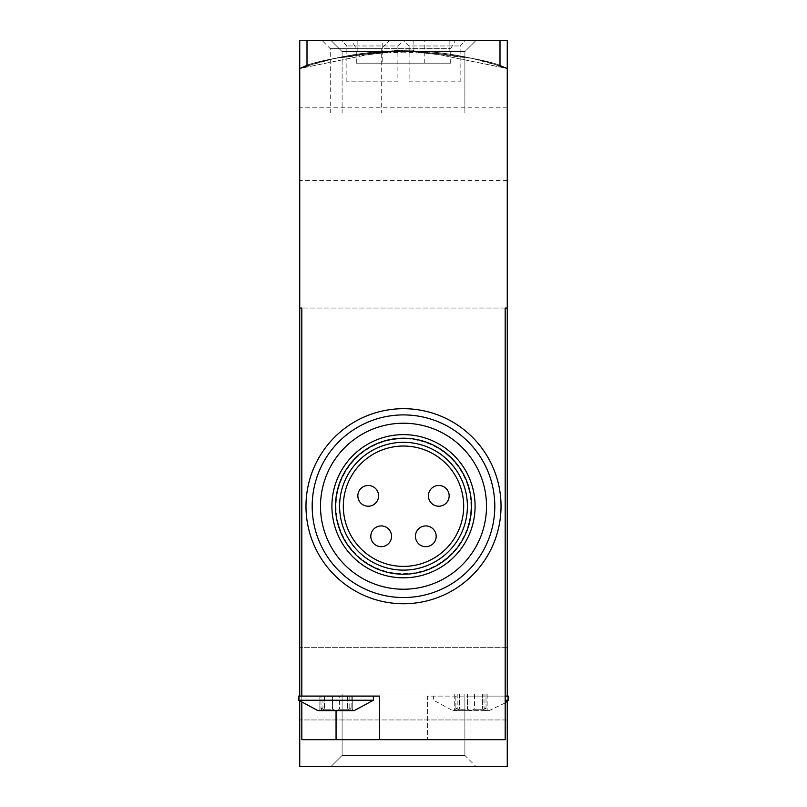 <?xml version="1.0" encoding="UTF-8"?>
<svg xmlns="http://www.w3.org/2000/svg" width="807" height="807" viewBox="0 0 807 807"><rect width="100%" height="100%" fill="white"/><g stroke="black" fill="none" stroke-linecap="round" stroke-linejoin="round"><path stroke-width="0.61" stroke-dasharray="4.04 3.03" d="M499.997 40.35L307.003 40.35L307.003 66.063L335.258 58.296L403.399 50.73L471.712 58.296L499.997 66.063L499.997 40.35L357.844 40.35L507.26 40.35L507.26 68.524C492.855 60.565 458.265 54.634 403.5 50.73C348.664 54.654 314.084 60.586 299.74 68.524C314.115 60.575 348.695 54.644 403.47 50.73C458.326 54.654 492.916 60.586 507.26 68.524C492.875 60.575 458.315 54.644 403.561 50.73C348.725 54.644 314.115 60.575 299.74 68.524C314.125 60.575 348.685 54.644 403.439 50.73C458.275 54.644 492.885 60.575 507.26 68.524L422.697 51.315L376.254 51.92L357.844 54.089L422.616 51.315L507.26 68.524L507.26 766.65L299.74 766.65L299.74 68.524L384.303 51.315L430.746 51.92L449.156 54.089L384.384 51.315L299.74 68.524A311.27 311.27 0 0 1 507.26 68.524L507.26 766.65L299.74 766.65L299.74 68.524A311.27 311.27 0 0 1 507.26 68.524A311.27 311.27 0 0 0 299.74 68.524C313.025 58.144 416.826 46.423 413.88 50.902C416.856 46.413 312.924 58.175 299.74 68.524C313.025 58.144 416.826 46.423 413.88 50.902C416.856 46.413 312.924 58.175 299.74 68.524L299.74 766.65L507.26 766.65L507.26 68.524L507.26 766.65L299.74 766.65L299.74 68.524A311.27 311.27 0 0 1 507.26 68.524L507.26 766.65L299.74 766.65L299.74 68.524A311.27 311.27 0 0 1 507.26 68.524L507.26 40.35L299.74 40.35L299.74 68.524L299.74 40.35L507.26 40.35L507.26 68.524L507.26 40.35L299.74 40.35L299.74 68.524L299.74 40.35L507.26 40.35L507.26 68.524M330.87 766.65L476.13 766.65L330.87 766.65L476.13 766.65L330.87 766.65L476.13 766.65L330.87 766.65L342.107 755.413L464.893 755.413L342.107 755.413L464.893 755.413L342.107 755.413L330.87 766.65L342.107 755.413L464.893 755.413L342.107 755.413L342.107 694.02L464.893 694.02L342.107 694.02L464.893 694.02L342.107 694.02L342.107 755.413L342.107 694.02L464.893 694.02L342.107 694.02M330.87 40.35L476.13 40.35L330.87 40.35L476.13 40.35L330.87 40.35L342.107 51.587L464.893 51.587L342.107 51.587L464.893 51.587L476.13 40.35L464.893 51.587L342.107 51.587L330.87 40.35M397.891 81.85L346.859 81.85L397.891 81.85L397.891 45.959L346.859 45.959L397.891 45.959L403.5 40.35L465.75 40.35L341.25 40.35L403.5 40.35L409.109 45.959L460.141 45.959L409.109 45.959L409.109 81.85L460.141 81.85L409.109 81.85M299.74 40.35L413.88 40.35L299.74 40.35L299.74 68.524L299.74 40.35L449.156 40.35L299.74 40.35L299.74 68.524M299.74 683.64L299.74 647.325L299.74 683.64M507.26 683.64L507.26 647.325L507.26 683.64M507.26 144.11L507.26 107.795L507.26 144.11M299.74 144.11L299.74 107.795L299.74 144.11M464.893 112.98L342.107 112.98L464.893 112.98L464.893 51.587L464.893 112.98L342.107 112.98L464.893 112.98M346.859 81.85L346.859 45.959L341.25 40.35M486.016 709.242L484.018 707.689L486.671 710.624L489.103 710.624L486.671 710.624L487.125 710.382L486.016 709.242L486.016 694.02L487.156 694.02L482.485 694.02L487.156 694.02L484.018 694.02L486.016 694.02L486.016 709.242M474.476 709.242L482.485 709.242L474.476 709.242L470.945 710.624L452.788 710.624L455.219 710.624L454.755 710.382L457.862 707.689L455.219 710.624L470.945 710.624L467.404 709.242L459.405 709.242L467.404 709.242L470.945 710.624L486.671 710.624L470.945 710.624L474.476 709.242L474.476 694.02L482.485 694.02L467.404 694.02L474.476 694.02L474.476 709.242M486.671 710.624L482.485 709.242L486.671 710.624M459.405 709.242L455.219 710.624L459.405 709.242L459.405 694.02L454.734 694.02L467.404 694.02L459.405 694.02L459.405 709.242M322.982 696.098L320.984 696.098L322.982 696.098L322.982 707.689L317.897 710.624L320.329 710.624L322.982 707.689L320.329 710.624L324.515 709.242L320.329 710.624L336.055 710.624L332.524 709.242L324.515 709.242L332.524 709.242L336.055 710.624L339.596 709.242L336.055 710.624L351.781 710.624L352.245 710.382L349.138 707.689L351.781 710.624L354.212 710.624L349.138 707.689L349.138 696.098L352.266 696.098L349.138 696.098M339.596 709.242L347.595 709.242L339.596 709.242L339.596 696.098L347.595 696.098L332.524 696.098L339.596 696.098L339.596 709.242M351.781 710.624L347.595 709.242L351.781 710.624M301.818 308.042L301.818 739.676L470.945 739.676L470.945 696.098L505.182 696.098L505.182 308.042L301.818 308.042L505.182 308.042M470.945 696.098L427.367 696.098L427.367 739.676L427.367 696.098L505.182 696.098L505.182 739.676L470.945 739.676M301.818 702.927L301.818 696.098L379.633 696.098L379.633 739.676M470.945 506.221A67.445 67.445 0 0 0 369.777 447.814A67.445 67.445 0 0 0 369.777 564.628A67.445 67.445 0 0 0 470.945 506.221A67.445 67.445 0 0 0 369.777 447.814A67.445 67.445 0 0 0 369.777 564.628A67.445 67.445 0 0 0 470.945 506.221A67.445 67.445 0 0 0 369.777 447.814A67.445 67.445 0 0 0 369.777 564.628A67.445 67.445 0 0 0 470.945 506.221A67.445 67.445 0 0 0 369.777 447.814A67.445 67.445 0 0 0 369.777 564.628A67.445 67.445 0 0 0 470.945 506.221M351.499 40.35L455.501 40.35L351.499 40.35L356.291 48.652L450.71 48.652L356.291 48.652L356.291 63.178L450.71 63.178L356.291 63.178M389.589 40.35L321.953 40.35L389.589 40.35L381.287 48.652L330.255 48.652L381.287 48.652L381.287 112.98L330.255 112.98L381.287 112.98M299.74 696.098L299.74 701.202M507.26 701.202L507.26 696.098M501.036 506.221A97.536 97.536 0 0 0 354.737 421.758A97.536 97.536 0 0 0 354.737 590.684A97.536 97.536 0 0 0 501.036 506.221M382.75 63.178L424.25 63.178L382.75 63.178L382.75 40.35L424.25 40.35L382.75 40.35M486.51 506.221A83.01 83.01 0 0 0 362 434.337A83.01 83.01 0 0 0 362 578.105A83.01 83.01 0 0 0 486.51 506.221M475.091 506.221A71.591 71.591 0 0 0 367.699 444.223A71.591 71.591 0 0 0 367.699 568.219A71.591 71.591 0 0 0 475.091 506.221M463.682 506.221A60.182 60.182 0 0 0 373.409 454.099A60.182 60.182 0 0 0 373.409 558.333A60.182 60.182 0 0 0 463.682 506.221M378.594 495.841A10.38 10.38 0 0 0 363.039 486.863A10.38 10.38 0 0 0 363.039 504.829A10.38 10.38 0 0 0 378.594 495.841M449.156 495.841A10.38 10.38 0 0 0 433.591 486.863A10.38 10.38 0 0 0 433.591 504.829A10.38 10.38 0 0 0 449.156 495.841M436.183 536.312A10.38 10.38 0 0 0 420.618 527.324A10.38 10.38 0 0 0 420.618 545.29A10.38 10.38 0 0 0 436.183 536.312M391.566 536.312A10.38 10.38 0 0 0 376.001 527.324A10.38 10.38 0 0 0 376.001 545.29A10.38 10.38 0 0 0 391.566 536.312M505.182 696.098L508.299 696.098M298.701 696.098L301.818 696.098M298.701 700.244L373.409 700.244M332.524 696.098L319.844 696.098L332.524 696.098L332.524 709.242L332.524 696.098M320.984 696.098L319.844 696.098L320.984 696.098L320.984 709.242L320.984 696.098M505.182 700.244L508.299 700.244M505.182 702.927L489.103 710.624L484.018 707.689L484.018 694.02M455.874 694.02L457.862 694.02L455.874 694.02L455.874 709.242L455.874 694.02M336.055 710.624L336.055 696.098M347.595 696.098L347.595 709.242L347.595 696.098M351.126 696.098L351.126 709.242L351.126 696.098M324.515 696.098L324.515 709.242L324.515 696.098M482.485 694.02L482.485 709.242L482.485 694.02M467.404 694.02L467.404 709.242L467.404 694.02M357.844 40.35L357.844 54.089M449.156 40.35L449.156 54.089M507.26 647.325L299.74 647.325L507.26 647.325M507.26 719.955L299.74 719.955L507.26 719.955M342.107 112.98L342.107 51.587L342.107 112.98M460.141 81.85L460.141 45.959L465.75 40.35M464.893 694.02L464.893 755.413L464.893 694.02L464.893 755.413L476.13 766.65M507.26 107.795L299.74 107.795M507.26 180.425L299.74 180.425M457.862 694.02L457.862 707.689L452.788 710.624L433.591 700.244L433.591 696.098M413.88 40.35L413.88 50.902M330.255 112.98L330.255 48.652L321.953 40.35M450.71 63.178L450.71 48.652L455.501 40.35M424.25 63.178L424.25 40.35M352.266 696.098L352.266 710.382L352.266 696.098M319.844 696.098L319.844 710.382L319.844 696.098M487.156 694.02L487.156 710.382L487.156 694.02M454.734 694.02L454.734 710.382L454.734 694.02"/><path stroke-width="1.21" d="M507.26 40.35L507.26 68.524A311.27 311.27 0 0 0 499.997 66.063L499.997 40.35L507.26 40.35M354.212 710.624L317.897 710.624L298.701 700.244L373.409 700.244L354.212 710.624M507.26 696.098L507.26 308.042L505.182 308.042L505.182 739.676L336.055 739.676L336.055 710.624M301.818 702.927L301.818 739.676L336.055 739.676M379.633 739.676L379.633 696.098L301.818 696.098L301.818 308.042L299.74 308.042L299.74 696.098M299.74 701.202L299.74 766.65L507.26 766.65L507.26 701.202M299.74 40.35L299.74 68.524A311.27 311.27 0 0 1 307.003 66.063L307.003 40.35L499.997 40.35M299.74 68.524L299.74 308.042L301.818 308.042M505.182 308.042L507.26 308.042L507.26 68.524M501.036 506.221A97.536 97.536 0 0 0 354.737 421.758A97.536 97.536 0 0 0 354.737 590.684A97.536 97.536 0 0 0 501.036 506.221A97.536 97.536 0 0 0 354.737 421.758A97.536 97.536 0 0 0 354.737 590.684A97.536 97.536 0 0 0 501.036 506.221M486.51 506.221A83.01 83.01 0 0 0 362 434.337A83.01 83.01 0 0 0 362 578.105A83.01 83.01 0 0 0 486.51 506.221M463.682 506.221A60.182 60.182 0 0 0 373.409 454.099A60.182 60.182 0 0 0 373.409 558.333A60.182 60.182 0 0 0 463.682 506.221M475.091 506.221A71.591 71.591 0 0 0 367.699 444.223A71.591 71.591 0 0 0 367.699 568.219A71.591 71.591 0 0 0 475.091 506.221M391.566 536.312A10.38 10.38 0 0 0 381.197 525.932A10.38 10.38 0 0 0 370.817 536.312A10.38 10.38 0 0 0 381.197 546.682A10.38 10.38 0 0 0 391.566 536.312A10.38 10.38 0 0 0 381.197 525.932A10.38 10.38 0 0 0 370.817 536.312A10.38 10.38 0 0 0 381.197 546.682A10.38 10.38 0 0 0 391.566 536.312M436.183 536.312A10.38 10.38 0 0 0 425.803 525.932A10.38 10.38 0 0 0 415.434 536.312A10.38 10.38 0 0 0 425.803 546.682A10.38 10.38 0 0 0 436.183 536.312A10.38 10.38 0 0 0 425.803 525.932A10.38 10.38 0 0 0 415.434 536.312A10.38 10.38 0 0 0 425.803 546.682A10.38 10.38 0 0 0 436.183 536.312M449.156 495.841A10.38 10.38 0 0 0 438.776 485.471A10.38 10.38 0 0 0 428.406 495.841A10.38 10.38 0 0 0 438.776 506.221A10.38 10.38 0 0 0 449.156 495.841A10.38 10.38 0 0 0 438.776 485.471A10.38 10.38 0 0 0 428.406 495.841A10.38 10.38 0 0 0 438.776 506.221A10.38 10.38 0 0 0 449.156 495.841M378.594 495.841A10.38 10.38 0 0 0 368.224 485.471A10.38 10.38 0 0 0 357.844 495.841A10.38 10.38 0 0 0 368.224 506.221A10.38 10.38 0 0 0 378.594 495.841A10.38 10.38 0 0 0 368.224 485.471A10.38 10.38 0 0 0 357.844 495.841A10.38 10.38 0 0 0 368.224 506.221A10.38 10.38 0 0 0 378.594 495.841M301.818 696.098L298.701 696.098L298.701 700.244M373.409 696.098L373.409 700.244M505.182 700.244L508.299 700.244L508.299 696.098L505.182 696.098M508.299 700.244L505.182 702.927M494.802 506.221A91.302 91.302 0 0 0 357.844 427.145A91.302 91.302 0 0 0 357.844 585.297A91.302 91.302 0 0 0 494.802 506.221M467.404 506.221A63.904 63.904 0 0 0 371.553 450.881A63.904 63.904 0 0 0 371.553 561.561A63.904 63.904 0 0 0 467.404 506.221M471.5 506.221A68 68 0 0 0 369.495 447.33A68 68 0 0 0 369.495 565.112A68 68 0 0 0 471.5 506.221"/></g></svg>
